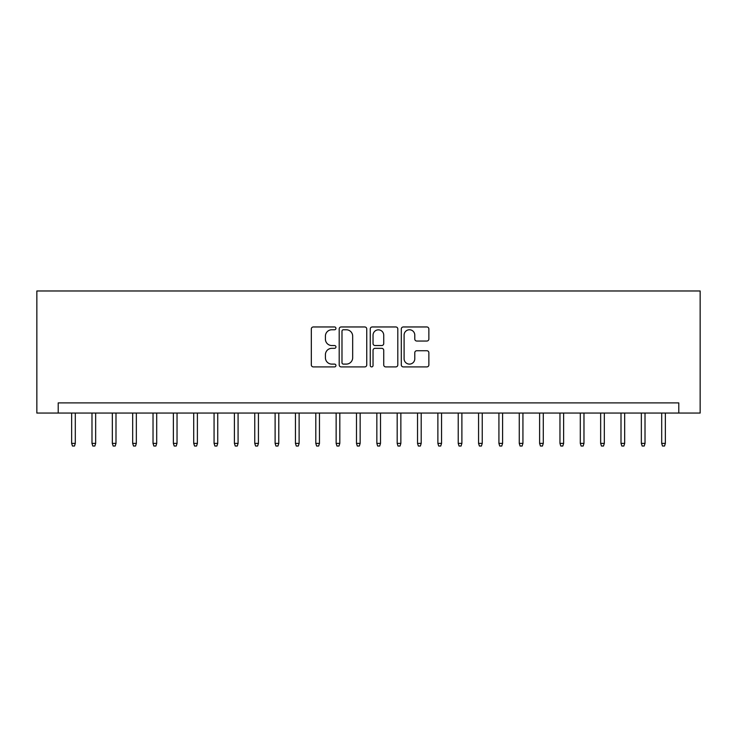 <?xml version="1.0" encoding="UTF-8"?>
<svg xmlns="http://www.w3.org/2000/svg" width="737" height="737" viewBox="0 0 737 737"><rect width="100%" height="100%" fill="white"/><g stroke="black" fill="none" stroke-linecap="round" stroke-linejoin="round"><path stroke-width="1.11" d="M335.943 328.361A1.4 1.4 0 0 0 334.552 326.961L313.326 326.961A1.999 1.999 0 0 0 311.327 328.96L311.327 364.907A1.999 1.999 0 0 0 313.326 366.906L334.552 366.906A1.4 1.4 0 0 0 335.943 365.506A1.4 1.4 0 0 0 334.552 364.106L331.807 364.106A6.393 6.393 0 0 1 325.413 357.721L325.413 354.718A6.393 6.393 0 0 1 331.807 348.334L334.552 348.334A1.4 1.4 0 0 0 335.943 346.934A1.4 1.4 0 0 0 334.552 345.533L331.807 345.533A6.393 6.393 0 0 1 325.413 339.14L325.413 336.146A6.393 6.393 0 0 1 331.807 329.761L334.552 329.761A1.4 1.4 0 0 0 335.943 328.361M426.87 341.038A1.999 1.999 0 0 0 428.86 339.048L428.86 328.96A1.999 1.999 0 0 0 426.87 326.961L403.305 326.961A1.999 1.999 0 0 0 401.306 328.96L401.306 364.907A1.999 1.999 0 0 0 403.305 366.906L426.87 366.906A1.999 1.999 0 0 0 428.86 364.907L428.86 352.728A1.999 1.999 0 0 0 426.87 350.729L416.783 350.729A1.999 1.999 0 0 0 414.784 352.728L414.784 358.762A5.343 5.343 0 0 1 409.44 364.106A5.343 5.343 0 0 1 404.097 358.762L404.097 335.095A5.343 5.343 0 0 1 409.44 329.761A5.343 5.343 0 0 1 414.784 335.095L414.784 339.048A1.999 1.999 0 0 0 416.783 341.038L426.87 341.038M678.786 413.061L700.15 413.061L700.15 290.977L36.85 290.977L36.85 413.061L678.786 413.061L678.786 402.89L58.214 402.89L58.214 413.061M366.75 328.96A1.999 1.999 0 0 0 364.76 326.961L341.185 326.961A1.999 1.999 0 0 0 339.195 328.96L339.195 364.907A1.999 1.999 0 0 0 341.185 366.906L364.76 366.906A1.999 1.999 0 0 0 366.75 364.907L366.75 328.96M372.24 326.961L395.815 326.961A1.999 1.999 0 0 1 397.805 328.96L397.805 364.907A1.999 1.999 0 0 1 395.815 366.906L385.727 366.906A1.999 1.999 0 0 1 383.728 364.907L383.728 350.324A1.999 1.999 0 0 0 381.729 348.334L375.041 348.334A1.999 1.999 0 0 0 373.042 350.324L373.042 365.506A1.4 1.4 0 0 1 371.641 366.906A1.4 1.4 0 0 1 370.25 365.506L370.25 328.96A1.999 1.999 0 0 1 372.24 326.961M343.387 329.761A1.4 1.4 0 0 0 341.986 331.153L341.986 362.715A1.4 1.4 0 0 0 343.387 364.106L346.279 364.106A6.393 6.393 0 0 0 352.673 357.721L352.673 336.146A6.393 6.393 0 0 0 346.279 329.761L343.387 329.761M383.728 335.197A5.343 5.343 0 0 0 378.385 329.854A5.343 5.343 0 0 0 373.042 335.197L373.042 343.534A1.999 1.999 0 0 0 375.041 345.533L381.729 345.533A1.999 1.999 0 0 0 383.728 343.534L383.728 335.197M75.303 443.379L74.492 446.023L72.456 446.023L71.646 443.379L75.303 443.379L75.303 413.061M71.646 443.379L71.646 413.061M95.653 443.379L94.833 446.023L92.807 446.023L91.987 443.379L95.653 443.379L95.653 413.061M91.987 443.379L91.987 413.061M115.995 443.379L115.184 446.023L113.148 446.023L112.337 443.379L115.995 443.379L115.995 413.061M112.337 443.379L112.337 413.061M136.345 443.379L135.534 446.023L133.498 446.023L132.678 443.379L136.345 443.379L136.345 413.061M132.678 443.379L132.678 413.061M156.695 443.379L155.875 446.023L153.84 446.023L153.029 443.379L156.695 443.379L156.695 413.061M153.029 443.379L153.029 413.061M177.037 443.379L176.226 446.023L174.19 446.023L173.379 443.379L177.037 443.379L177.037 413.061M173.379 443.379L173.379 413.061M197.387 443.379L196.567 446.023L194.54 446.023L193.72 443.379L197.387 443.379L197.387 413.061M193.72 443.379L193.72 413.061M217.728 443.379L216.918 446.023L214.882 446.023L214.071 443.379L217.728 443.379L217.728 413.061M214.071 443.379L214.071 413.061M238.079 443.379L237.268 446.023L235.232 446.023L234.412 443.379L238.079 443.379L238.079 413.061M234.412 443.379L234.412 413.061M258.429 443.379L257.609 446.023L255.573 446.023L254.762 443.379L258.429 443.379L258.429 413.061M254.762 443.379L254.762 413.061M278.77 443.379L277.96 446.023L275.924 446.023L275.113 443.379L278.77 443.379L278.77 413.061M275.113 443.379L275.113 413.061M299.121 443.379L298.301 446.023L296.274 446.023L295.454 443.379L299.121 443.379L299.121 413.061M295.454 443.379L295.454 413.061M319.462 443.379L318.651 446.023L316.615 446.023L315.805 443.379L319.462 443.379L319.462 413.061M315.805 443.379L315.805 413.061M339.812 443.379L339.002 446.023L336.966 446.023L336.146 443.379L339.812 443.379L339.812 413.061M336.146 443.379L336.146 413.061M360.153 443.379L359.343 446.023L357.307 446.023L356.496 443.379L360.153 443.379L360.153 413.061M356.496 443.379L356.496 413.061M380.504 443.379L379.693 446.023L377.657 446.023L376.847 443.379L380.504 443.379L380.504 413.061M376.847 443.379L376.847 413.061M400.854 443.379L400.034 446.023L397.998 446.023L397.188 443.379L400.854 443.379L400.854 413.061M397.188 443.379L397.188 413.061M421.195 443.379L420.385 446.023L418.349 446.023L417.538 443.379L421.195 443.379L421.195 413.061M417.538 443.379L417.538 413.061M441.546 443.379L440.726 446.023L438.699 446.023L437.879 443.379L441.546 443.379L441.546 413.061M437.879 443.379L437.879 413.061M461.887 443.379L461.076 446.023L459.04 446.023L458.23 443.379L461.887 443.379L461.887 413.061M458.23 443.379L458.23 413.061M482.238 443.379L481.427 446.023L479.391 446.023L478.571 443.379L482.238 443.379L482.238 413.061M478.571 443.379L478.571 413.061M502.588 443.379L501.768 446.023L499.732 446.023L498.921 443.379L502.588 443.379L502.588 413.061M498.921 443.379L498.921 413.061M522.929 443.379L522.118 446.023L520.082 446.023L519.272 443.379L522.929 443.379L522.929 413.061M519.272 443.379L519.272 413.061M543.28 443.379L542.46 446.023L540.433 446.023L539.613 443.379L543.28 443.379L543.28 413.061M539.613 443.379L539.613 413.061M563.621 443.379L562.81 446.023L560.774 446.023L559.963 443.379L563.621 443.379L563.621 413.061M559.963 443.379L559.963 413.061M583.971 443.379L583.16 446.023L581.125 446.023L580.305 443.379L583.971 443.379L583.971 413.061M580.305 443.379L580.305 413.061M604.322 443.379L603.502 446.023L601.466 446.023L600.655 443.379L604.322 443.379L604.322 413.061M600.655 443.379L600.655 413.061M624.663 443.379L623.852 446.023L621.816 446.023L621.005 443.379L624.663 443.379L624.663 413.061M621.005 443.379L621.005 413.061M645.013 443.379L644.193 446.023L642.167 446.023L641.347 443.379L645.013 443.379L645.013 413.061M641.347 443.379L641.347 413.061M665.354 443.379L664.544 446.023L662.508 446.023L661.697 443.379L665.354 443.379L665.354 413.061M661.697 443.379L661.697 413.061"/></g></svg>
